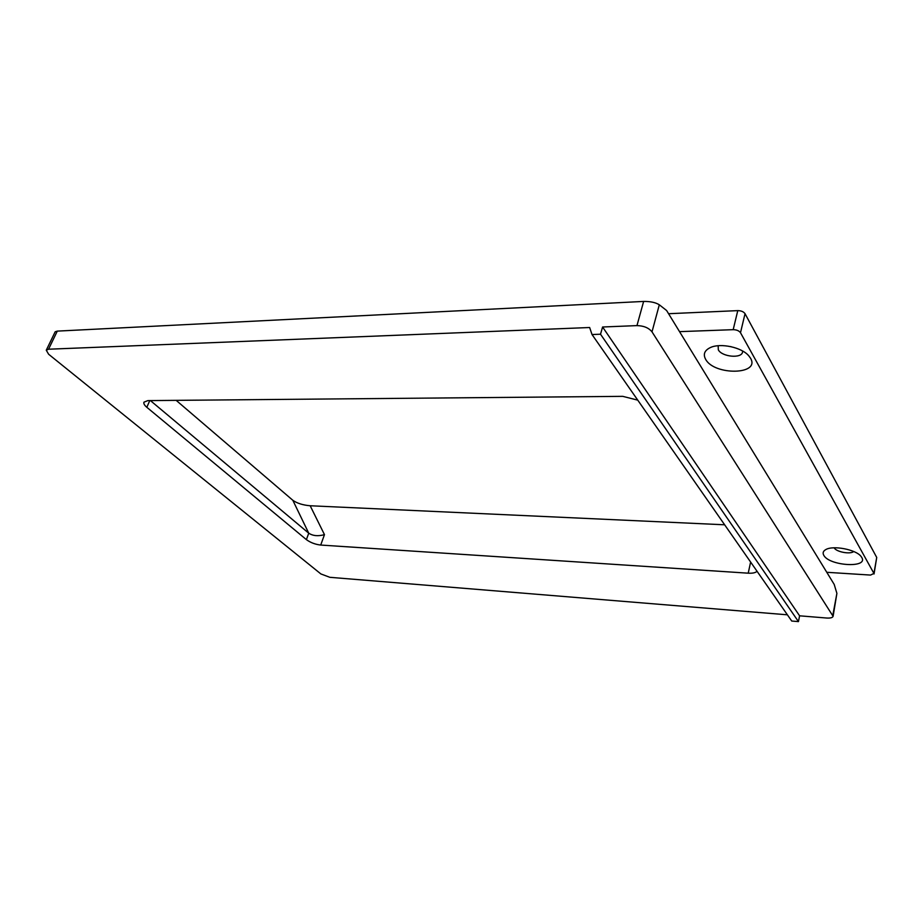 <?xml version="1.0" encoding="UTF-8"?>
<svg xmlns="http://www.w3.org/2000/svg" width="923" height="923" viewBox="0 0 923 923"><rect width="100%" height="100%" fill="white"/><g stroke="black" fill="none" stroke-linecap="round" stroke-linejoin="round"><path stroke-width="1.38" d="M823.801 555.334C822.485 553.027 823.12 551.123 825.716 549.635C832.846 545.124 855.817 549.45 860.986 556.338L861.782 557.48C868.555 568.395 829.258 565.972 823.801 555.334M834.15 547.801L834.161 547.824C836.146 551.919 850.371 554.619 853.706 551.504M705.645 359.324C702.888 354.247 704.537 350.29 710.606 347.452C720.69 342.825 741.63 347.325 748.703 355.713L750.537 358.228C760.633 374.957 714.287 375.684 705.645 359.324M718.163 345.721L718.313 349.805C721.855 356.878 741.573 358.793 742.554 352.101L742.634 351.028M592.024 334.53L791.738 621.041L798.453 621.606L600.515 334.218L592.024 334.53L589.647 327.515L48.55 349.217L46.265 350.209L48.631 354.247L320.869 573.933L329.857 577.313L787.4 614.81M798.453 621.606L799.595 615.814L826.639 618.029C830.458 618.26 832.615 617.683 833.1 616.299L652.007 331.853C648.765 327.85 643.758 325.761 636.962 325.611L643.631 301.429C650.403 301.36 655.63 302.479 659.31 304.786L666.614 310.52L826.777 572.295L870.539 575.075L873.931 573.425L740.5 332.73C739.069 330.769 736.635 329.742 733.185 329.673L679.536 331.645M832.834 615.203L836.896 593.374L834.196 584.421L826.777 572.295M600.515 334.218L602.592 326.996L636.962 325.611M643.631 301.429L57.295 331.115L48.55 349.217M799.595 615.814L602.592 326.996M757.022 571.245C755.625 572.768 752.683 573.425 748.218 573.183L750.63 562.061M176.166 400.351L292.81 500.266C297.033 503.289 302.825 505.123 310.174 505.758L324.469 534.636L320.719 545.055L748.218 573.183M320.719 545.055C315.239 544.42 310.474 542.609 306.39 539.62L308.744 533.194L150.414 400.582M149.768 400.594L146.826 407.297L306.39 539.62M146.826 407.297C144.415 405.255 143.457 403.547 143.953 402.174L147.876 400.605L622.725 396.348L637.758 400.144M668.575 313.716L737.777 310.624C741.204 310.682 743.615 311.697 745.034 313.682L876.723 557.457L874.046 573.991M731.131 346.69L730.462 346.552M310.174 505.758L724.647 524.795M836.896 593.374L833.1 616.299M46.265 350.209L55.184 331.772L57.295 331.115M324.469 534.636C318.158 536.401 312.909 535.928 308.744 533.194L292.81 500.266M659.31 304.786L652.007 331.853M873.931 573.425L876.723 557.457M745.034 313.682L740.5 332.73M733.185 329.673L737.777 310.624M711.714 347.025L710.606 347.452M747.884 354.87L748.703 355.713"/></g></svg>
